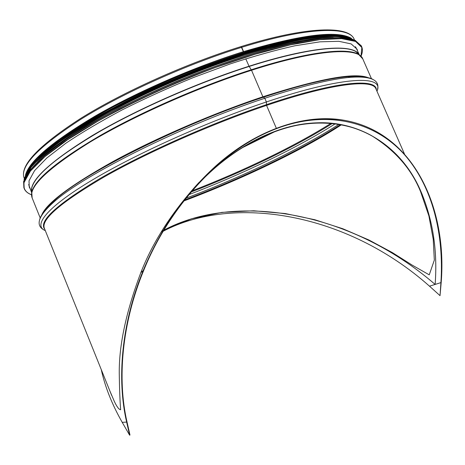 <?xml version="1.0" encoding="UTF-8"?>
<svg xmlns="http://www.w3.org/2000/svg" width="465" height="465" viewBox="0 0 465 465"><rect width="100%" height="100%" fill="white"/><g stroke="black" fill="none" stroke-linecap="round" stroke-linejoin="round"><path stroke-width="0.7" d="M30.254 188.895L29.214 187.058L29.033 180.757L34.579 170.614L46.855 157.966L65.925 143.197C81.881 132.467 100.649 121.359 122.225 109.868C145.022 98.429 168.853 87.612 193.719 77.411L230.309 63.879C253.971 56.126 275.547 50.086 295.031 45.762L320.019 41.827L338.828 41.304L351.151 43.908L357.085 49.232L357.672 51.26M37.514 161.878C57.863 140.157 112.96 106.874 177.089 79.928C241.207 52.964 303.535 36.886 333.295 37.543M291.724 41.49C301.977 39.386 311.091 37.967 319.077 37.223M54.998 144.377C106.037 103.096 243.358 45.372 308.557 37.787M198.485 183.663C223.084 158.129 249.356 140.413 277.303 130.52L277.163 130.653C248.746 140.895 222.508 158.577 198.462 183.692M162.494 230.873L163.186 230.495M163.901 230.117L191.382 218.823L221.852 212.371L253.751 210.779L285.318 213.557L314.834 219.742L342.833 228.751L368.931 239.998L392.274 252.547L412.333 265.213L429.242 274.844L434.327 260.104L433.217 239.202L428.899 215.929L420.639 191.824C411.577 169.144 395.204 150.41 371.506 135.611C347.024 121.911 312.782 118.238 277.163 130.648L277.303 130.52C342.635 107.293 399.022 138.82 421.174 192.103C432.985 220.457 437.635 251.234 435.124 284.429C348.715 209.657 233.843 192.702 163.878 230.158M163.163 230.541L162.471 230.919M359.067 54.434C352.97 43.617 311.986 46.099 249.042 66.228L245.77 58.805L249.042 66.228L251.536 70.256L262.882 96.784L264.818 98.266L266.399 101.957L266.561 105.392L276.326 128.235L266.555 105.398C212.511 123.58 147.957 152.096 104.503 176.764C60.991 202.275 40.932 219.422 44.332 228.193L111.658 395.401M351.017 38.095C336.654 30.184 300.838 34.689 243.561 51.609L241.724 47.308C307.714 26.778 349.703 26.191 354.225 39.356C349.122 25.366 306.923 26.191 241.103 46.576L241.719 47.308C187.401 64.083 123.382 92.837 80.922 119.243C38.496 146.742 19.577 166.36 24.163 178.107C19.542 165.645 38.415 145.725 80.794 118.343C123.12 91.942 186.901 63.275 241.103 46.576L243.439 51.778C195.812 66.611 140.285 90.582 98.813 114.123C56.759 138.704 32.707 158.17 26.656 172.521M31.544 192.109C29.353 180.769 49.499 161.977 91.983 135.745C134.327 110.525 196.433 82.944 249.042 66.228L251.536 70.261L262.876 96.784L264.812 98.266L266.393 101.963L266.555 105.398M348.494 37.229C332.533 30.847 297.519 35.695 243.445 51.778L243.561 51.609C194.387 66.919 136.879 91.954 94.959 116.186C52.551 141.476 29.4 161.059 25.505 174.927M101.265 369.588C105.02 386.804 112.001 404.387 122.214 422.336L129.625 435.188L129.979 435.031L127.003 421.929C117.145 379.353 121.696 323.704 143.691 270.427C170.585 203.484 225.682 145.499 280.912 127.021C303.389 119.371 324.634 117.151 344.652 120.365C414.024 132.746 447.318 208.628 441.186 282.499L440.035 295.659L429.503 286.178C346.053 212.075 232.872 194.48 163.25 231.204M129.625 435.188L126.643 422.086C116.767 379.504 121.278 323.867 143.208 270.543C160.239 229.431 184.361 194.649 215.574 166.191C236.615 147.963 258.395 134.908 280.912 127.021C330.621 109.938 376.493 123.074 404.707 154.909C432.857 187.122 444.052 234.871 440.913 282.621L440.035 295.659M161.837 231.954L162.552 231.576M111.182 394.25L110.658 392.919M435.124 284.411L435.135 284.423C437.652 251.222 433.002 220.439 421.185 192.08C404.777 154.723 373.052 127.323 331.394 123.178C289.776 119.284 239.812 140.773 199.427 182.652M344.652 120.365C305.551 113.123 256.308 129.421 215.574 166.191M109.833 390.867L114.239 401.19C116.802 406.741 118.941 409.589 120.65 409.735C119.958 401.161 119.493 389.036 119.261 373.354C118.953 345.204 126.137 311.655 140.808 272.693C152.84 241.847 172.207 211.796 198.915 182.553M421.028 191.725L422.464 195.143M31.498 194.736C25.337 192.394 22.878 188.284 24.128 182.402L30.423 171.039L44.884 156.659L67.559 139.785L97.766 121.249C132.426 102.015 173.991 82.985 215.464 67.477L255.082 54.236L290.491 44.849L319.728 39.659L341.577 38.642L355.568 41.437L361.846 47.511L360.974 56.236M31.085 194.568C27.575 193.167 25.273 191.162 24.18 188.552L23.93 182.315L29.44 171.934L41.897 158.954L61.386 143.761C77.736 132.705 97.022 121.249 119.243 109.38C142.738 97.563 167.324 86.374 193.004 75.818C218.637 65.937 243.079 57.579 266.323 50.743L297.676 43.088L323.471 39.031L342.868 38.496L355.562 41.193L361.677 46.68C362.776 49.284 362.601 52.33 361.148 55.823M31.498 194.771C27.766 193.353 25.325 191.278 24.18 188.552L23.622 181.548L29.121 171.137L41.565 158.135L61.043 142.918C77.388 131.851 96.668 120.383 118.877 108.508C142.371 96.679 166.958 85.49 192.632 74.941C218.265 65.065 242.707 56.713 265.957 49.889L297.309 42.245L323.117 38.217L342.525 37.706L355.225 40.426L361.351 45.948L361.677 46.68C362.822 49.406 362.595 52.603 361.003 56.259M361.508 46.32L361.892 47.645M24.808 178.159C28.196 171.864 34.509 164.517 43.745 156.118C54.69 147.19 68.39 137.594 84.851 127.34C111.269 111.693 143.348 95.604 177.531 80.986C211.895 66.791 245.834 55.126 275.495 47.198C294.339 42.617 310.777 39.537 324.814 37.967C337.282 37.247 346.948 37.874 353.813 39.856M360.828 45.186L361.392 46.442M25.25 177.124L31.149 167.249C37.857 159.588 47.599 150.986 60.374 141.436C74.848 131.461 91.826 121.103 111.321 110.362C131.967 99.609 153.799 89.251 176.822 79.3C200.043 69.814 222.718 61.456 244.846 54.231C266.16 47.819 285.44 42.937 302.692 39.577C318.455 37.13 331.417 36.189 341.583 36.758L352.766 39.449M24.581 178.577L29.661 168.818L40.81 156.792C51.243 147.742 64.74 137.919 81.294 127.329C108.072 111.112 141.215 94.308 176.741 79.102C212.459 64.362 247.653 52.435 277.977 44.652C297.123 40.234 313.584 37.467 327.354 36.34L343.745 36.793L354.272 39.99M24.087 179.862L24.372 178.316L29.458 168.417L40.804 156.176L58.509 141.912L82.264 126.131C109.711 109.612 143.65 92.547 179.833 77.237C216.167 62.426 251.687 50.633 281.912 43.175L308.894 37.839L330.423 35.764L346.001 36.764L355.533 40.536M25.366 175.352L31.777 165.383C38.746 157.705 48.639 149.131 61.461 139.663C75.911 129.799 92.762 119.581 112.013 109.013C132.368 98.441 153.857 88.269 176.485 78.492C199.299 69.169 221.602 60.932 243.393 53.789C264.416 47.424 283.505 42.53 300.663 39.112C316.398 36.572 329.447 35.503 339.805 35.898L351.418 38.293M38.926 157.809C60.816 136.007 114.564 103.991 176.299 78.05C238.028 52.097 298.501 36.09 329.4 35.706M27.011 172.004L33.974 162.006C41.182 154.374 51.156 145.923 63.897 136.646C78.161 127.003 94.674 117.064 113.431 106.811C133.217 96.569 154.06 86.722 175.968 77.26C209.645 63.409 241.166 52.545 270.537 44.663C288.852 40.199 304.93 37.171 318.757 35.578C331.109 34.794 340.816 35.311 347.878 37.13M351.302 38.601L352.517 39.339M404.44 153.921L375.9 88.815C372.802 78.876 332.237 83.177 266.561 105.392M355.574 47.674L355.388 46.733M359.358 54.905L356.231 51.853C345.204 44.309 305.598 48.412 249.164 66.454C199.694 82.195 141.616 107.531 99.684 131.543C57.311 156.56 34.648 175.474 31.69 188.279L31.574 195.684M251.274 69.767C201.392 85.717 142.738 111.292 100.405 135.42C57.625 160.559 34.747 179.473 31.765 192.167L32.137 197.904L40.205 217.946M361.596 56.951L358.951 54.632C347.994 47.186 308.196 51.476 251.28 69.762M251.536 70.261C197.317 87.589 133.089 116.25 90.239 141.97C47.383 168.685 28.016 187.331 32.137 197.904M356.231 51.853L362.793 58.91C358.835 47.011 317.403 49.063 251.536 70.256M368.443 77.771C355.15 72.185 319.961 78.527 262.882 96.784C213.848 113.1 155.967 138.122 113.384 161.326C70.261 185.436 46.349 203.379 41.658 215.138M263.237 97.29C182.483 123.707 84.328 173.044 55.19 199.741L55.19 199.741C48.366 205.664 43.995 210.639 42.088 214.673M367.809 77.748C363.595 76.295 356.981 75.929 347.977 76.661L347.977 76.661C328.342 78.312 300.099 85.188 263.242 97.284M372.936 79.41C369.053 77.109 361.607 76.4 350.598 77.289C330.789 78.98 302.198 85.973 264.818 98.266C182.896 125.12 83.2 175.177 53.801 202.054L53.801 202.054C45.46 209.297 40.757 215.109 39.688 219.497M377.528 89.344C379.882 79.968 370.907 75.952 350.598 77.289L347.977 76.661C356.696 75.94 363.107 76.231 367.222 77.521M376.952 91.21C384.956 75.127 344.466 75.656 266.399 101.957C206.088 122.132 133.496 155.019 89.832 181.507C45.977 208.088 32.992 225.688 45.308 230.617M376.336 89.815C376.673 77.928 335.922 81.172 266.399 104.672C210.471 123.463 143.487 153.299 99.958 178.525C56.602 204.559 38.194 221.456 44.739 229.204M183.838 200.961C241.411 179.321 302.738 150.125 341.415 124.777M184.605 199.979C241.521 178.525 301.913 149.753 340.479 124.603M185.994 198.224C241.69 177.101 300.303 149.184 338.927 124.335M188.912 194.632C242.16 174.224 297.559 147.76 335.259 123.789M44.099 211.889C46.238 208.744 49.72 205.048 54.545 200.81C50.15 204.693 46.86 208.151 44.663 211.191M191.103 192.022C242.556 172.166 295.74 146.667 332.318 123.452M363.525 77.155C359.811 76.597 355.039 76.527 349.203 76.958M43.199 212.592L42.286 214.371M192.115 190.83C242.718 171.23 294.856 146.208 331.01 123.324M367.455 77.678L365.548 77.085M49.842 205.181L50.319 205.21M241.062 148.341L276.129 131.014M355.289 77.01L355.603 76.649M50.168 204.862L50.662 204.885M243.218 146.992L273.879 131.839M354.818 77.027L355.15 76.655M53.312 201.386L54.196 201.397M349.854 77.109L350.465 76.469M440.913 282.621L429.503 286.178M126.643 422.086L122.214 422.336M23.884 187.808L23.61 181.495L29.115 171.039L41.565 158.013L61.037 142.79C77.376 131.723 96.65 120.249 118.86 108.374C142.348 96.551 166.923 85.368 192.591 74.819C218.213 64.943 242.649 56.602 265.887 49.784L297.234 42.152L323.036 38.13L342.455 37.63L355.19 40.379L361.351 45.948M24.07 179.926L24.36 178.264L29.458 168.313L40.827 156.037L58.561 141.744L82.346 125.945C109.839 109.403 143.813 92.326 180.025 77.016C216.382 62.211 251.902 50.441 282.104 43.013L309.056 37.712L330.551 35.677L346.094 36.729L355.597 40.565M26.354 173.183C32.69 158.298 63.205 133.751 111.658 107.746C139.907 92.756 170.597 78.899 203.728 66.17L268.654 45.14L319.275 35.503L349.174 37.485M420.221 189.929L421.174 192.103M28.644 184.57L31.666 192.684M355.708 47.081L359.393 54.917M31.678 192.65L31.69 188.279M362.793 58.91L371.465 78.701M42.338 214.092C44.291 210.25 48.575 205.466 55.19 199.741L53.801 202.054C38.642 215.626 35.23 224.851 43.571 229.722M364.415 77.242C360.671 76.568 355.597 76.469 349.192 76.952M31.417 190.952L31.76 191.876M358.329 53.527L358.748 54.422M354.225 39.356L354.382 39.723M140.808 272.693L143.208 270.543"/></g></svg>
